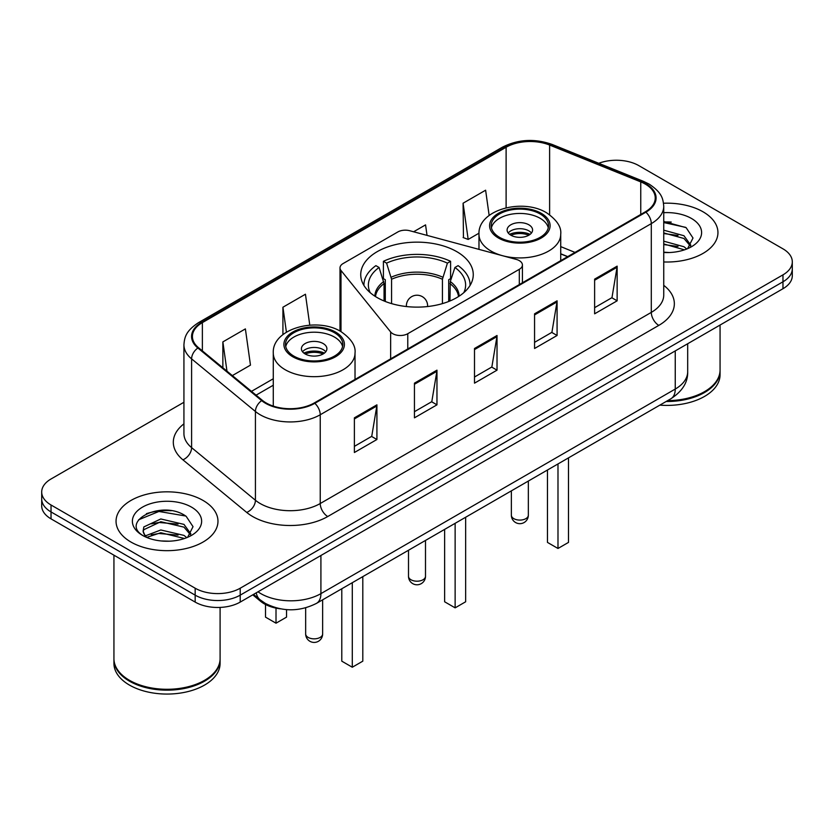 <?xml version="1.0" encoding="UTF-8"?>
<svg xmlns="http://www.w3.org/2000/svg" width="834" height="834" viewBox="0 0 834 834"><rect width="100%" height="100%" fill="white"/><g stroke="black" fill="none" stroke-linecap="round" stroke-linejoin="round"><path stroke-width="1.25" d="M519.311 260.646A10.613 6.13 0 0 0 516.288 259.416L409.796 230.747A10.613 6.13 0 0 0 397.808 231.967L343.108 263.554A10.613 6.13 0 0 0 340.001 267.881A10.613 6.13 0 0 0 340.991 270.477L390.646 331.953A10.613 6.13 0 0 0 407.774 333.704L519.311 269.309A10.613 6.13 0 0 0 522.418 264.972A10.613 6.13 0 0 0 519.311 260.646M456.792 251.66A56.264 32.484 0 0 0 395.462 244.623A56.264 32.484 0 0 0 360.736 274.636A56.264 32.484 0 0 0 377.208 297.602A56.264 32.484 0 0 0 438.538 304.65A56.264 32.484 0 0 0 473.264 274.636A56.264 32.484 0 0 0 456.792 251.66M567.579 256.695L560.719 253.922M280.443 608.83A31.848 18.39 180 0 1 260.677 601.356L252.765 594.83M171.262 510.721A42.471 24.52 0 0 0 146.409 513.681M671.234 222.063A42.471 24.52 0 0 0 663.739 222.021M183.928 402.269L51.03 478.987A31.848 18.39 0 0 0 41.7 491.997L41.7 505.863A31.848 18.39 0 0 0 51.03 518.863L195.166 602.085A31.848 18.39 0 0 0 240.213 602.085L782.97 288.72A31.848 18.39 0 0 0 792.3 275.72L792.3 268.788A31.848 18.39 0 0 1 782.97 281.788A31.848 18.39 0 0 0 792.3 268.788L792.3 261.845A31.848 18.39 0 0 0 782.97 248.845L638.834 165.632A31.848 18.39 0 0 0 598.77 163.287M41.7 491.997A31.848 18.39 0 0 0 51.03 504.997L195.166 588.21A31.848 18.39 0 0 0 240.213 588.21L240.213 595.153L782.97 281.788L240.213 595.153A31.848 18.39 0 0 1 195.166 595.153A31.848 18.39 0 0 0 240.213 595.153L240.213 602.085M51.03 504.997L51.03 511.93L195.166 595.153L51.03 511.93A31.848 18.39 0 0 1 41.7 498.93A31.848 18.39 0 0 0 51.03 511.93L51.03 518.863M703.02 211.794A50.957 29.419 0 0 0 663.52 203.235A50.957 29.419 0 0 1 703.02 211.794A50.957 29.419 0 0 1 717.949 232.592A50.957 29.419 0 0 0 703.02 211.794M203.048 500.442A50.957 29.419 0 0 0 147.514 494.072A50.957 29.419 0 0 0 116.051 521.25A50.957 29.419 0 0 0 130.98 542.058A50.957 29.419 0 0 0 186.514 548.428A50.957 29.419 0 0 0 217.976 521.25A50.957 29.419 0 0 0 203.048 500.442A50.957 29.419 0 0 0 147.514 494.072A50.957 29.419 0 0 0 116.051 521.25A50.957 29.419 0 0 0 130.98 542.058A50.957 29.419 0 0 0 186.514 548.428A50.957 29.419 0 0 0 217.976 521.25A50.957 29.419 0 0 0 203.048 500.442M645.287 184.095A33.975 19.609 180 0 1 655.243 197.96A33.975 19.609 180 0 1 645.287 211.836L314.23 402.968A33.975 19.609 180 0 1 262.376 400.351L198.565 347.736A33.975 19.609 180 0 1 192.414 336.488A33.975 19.609 180 0 1 202.37 322.612L506.113 147.253A33.975 19.609 180 0 1 549.616 145.053L640.752 181.895A33.975 19.609 180 0 1 645.287 184.095M645.891 183.741A34.819 20.11 0 0 0 641.242 181.489L550.106 144.647A34.819 20.11 0 0 0 505.508 146.899L201.765 322.268A34.819 20.11 0 0 0 197.867 348.018L261.678 400.633A34.819 20.11 0 0 0 314.825 403.312L645.891 212.18A34.819 20.11 0 0 0 645.891 183.741M354.387 417.834L354.387 452.508L376.916 439.508L376.916 404.834L354.387 417.834M354.387 446.357L371.735 436.338L376.822 405.981A8.496 4.9 -120 0 0 376.916 404.834M371.589 436.432L376.916 439.508M414.446 383.16L414.446 417.834L436.964 404.834L436.964 370.16L414.446 383.16M414.446 411.683L431.793 401.675L436.88 371.307A8.496 4.9 -120 0 0 436.964 370.16M431.637 401.759L436.964 404.834M594.621 279.14L594.621 313.813L617.139 300.813L617.139 266.14L594.621 279.14M594.621 307.663L611.968 297.655L617.045 267.287A8.496 4.9 -120 0 0 617.139 266.14M611.812 297.738L617.139 300.813M534.563 313.813L534.563 348.487L557.081 335.487L557.081 300.813L534.563 313.813M534.563 342.336L551.91 332.328L556.987 301.96A8.496 4.9 -120 0 0 557.081 300.813M551.754 332.412L557.081 335.487M474.504 348.487L474.504 383.16L497.022 370.16L497.022 335.487L474.504 348.487M474.504 377.01L491.851 367.002L496.939 336.634A8.496 4.9 -120 0 0 497.022 335.487M491.695 367.085L497.022 370.16M663.739 261.959A50.957 29.419 0 0 0 717.949 232.592A50.957 29.419 0 0 1 663.739 261.959M240.213 588.21L782.97 274.855A31.848 18.39 0 0 0 792.3 261.845M232.352 375.592L250.471 365.125L245.384 328.898L222.866 341.898L222.866 367.773M427.029 235.386L425.559 224.878L413.612 231.779M489.151 215.443L485.617 190.204L463.089 203.204L463.454 237.669M309.779 325.145L305.442 294.225L282.924 307.225L282.924 334.622M463.089 203.204L468.176 239.431L479.008 233.186M468.176 239.431L463.089 237.534M282.924 307.225L286.416 332.151M222.866 341.898L226.973 371.161M667.638 400.633A53.084 30.649 0 0 0 704.521 391.657A53.084 30.649 0 0 0 720.065 369.994L720.065 325.041M667.409 400.758A52.552 30.337 0 0 0 704.146 391.876A52.552 30.337 0 0 0 704.334 391.772M666.137 401.498A53.084 30.649 0 0 0 720.065 370.859A53.084 30.649 0 0 0 720.065 370.421M659.85 405.126A53.084 30.649 0 0 0 720.065 374.758L720.065 370.859M663.739 252.191L669.275 252.535M663.739 241.182L683.953 246.739L686.768 248.991M663.739 243.935L684.464 249.846M663.739 230.174L683.953 235.73L690.854 245.259M663.739 232.926L683.953 238.482L690.312 245.967M663.739 252.493A34.621 19.985 0 0 0 691.469 246.728A34.621 19.985 0 0 0 691.469 218.466A34.621 19.985 0 0 0 663.739 212.691M687.581 248.657L693.002 238.013L686.142 227.672L663.739 221.479M663.739 222.542L685.673 227.359M663.739 233.551L678.011 235.449M663.739 244.56L678.011 246.457M384.057 300.97L384.057 283.581L379.074 267.474A48.622 28.075 0 0 0 370.213 292.682M385.298 301.47L385.298 279.734L383.411 278.639L383.411 261.303A53.084 30.649 0 0 1 450.589 261.303L447.42 263.137A48.622 28.075 0 0 0 386.58 263.137L391.563 279.244L391.563 303.607M442.437 303.607L442.437 279.244L447.42 263.137M450.589 261.303L450.589 278.639L448.702 279.734L448.702 301.47M379.074 267.474L375.894 265.639A53.084 30.649 0 0 0 363.916 285.04A53.084 30.649 0 0 0 363.916 285.416M386.58 263.137L383.411 261.303M470.084 285.416A53.084 30.649 0 0 0 470.084 285.04A53.084 30.649 0 0 0 458.106 265.639L454.926 267.474L450.297 281.548L449.943 300.97M463.787 292.682A48.622 28.075 0 0 0 454.926 267.474M444.626 529.381L444.626 601.783L455.135 607.85L465.643 601.783L465.643 517.247M455.135 607.85L455.135 523.314M540.119 213.952A28.669 16.544 0 0 0 508.876 210.366A28.669 16.544 0 0 0 491.184 225.66A28.669 16.544 0 0 0 499.576 237.356A28.669 16.544 0 0 0 530.82 240.943A28.669 16.544 0 0 0 548.511 225.66A28.669 16.544 0 0 0 540.119 213.952M548.261 227.828A28.669 16.544 0 0 0 540.119 218.289A28.669 16.544 0 0 0 510.637 214.317A28.669 16.544 0 0 0 491.424 227.828M547.469 470.011L547.469 542.402L557.988 548.47L568.496 542.402L568.496 457.876M557.988 548.47L557.988 463.944M528.86 224.794A12.739 7.36 0 0 0 514.974 223.199A12.739 7.36 0 0 0 507.103 229.996A12.739 7.36 0 0 0 510.835 235.188A12.739 7.36 0 0 0 524.722 236.783A12.739 7.36 0 0 0 532.592 229.996A12.739 7.36 0 0 0 528.86 224.794M531.456 233.03A12.739 7.36 0 0 0 528.86 230.862A12.739 7.36 0 0 0 508.24 233.03M509.553 234.323A16.982 9.81 180 0 1 529.392 234.02L529.392 234.865M510.95 235.251A14.866 8.58 180 0 1 527.859 234.896L529.392 234.02M527.609 235.824L527.859 234.896M204.361 680.429A52.552 30.337 0 0 1 204.174 680.534A52.552 30.337 0 0 1 129.854 680.534L129.478 680.315A53.084 30.649 0 0 0 204.549 680.315A53.084 30.649 0 0 0 220.093 658.641L220.093 607.413M113.935 659.079A53.084 30.649 0 0 0 113.935 659.517A53.084 30.649 0 0 0 129.478 681.18A53.084 30.649 0 0 0 187.327 687.831A53.084 30.649 0 0 0 220.093 659.517A53.084 30.649 0 0 0 220.093 659.079M113.935 659.517L113.935 663.416A53.084 30.649 0 0 0 129.478 685.089A53.084 30.649 0 0 0 187.327 691.73A53.084 30.649 0 0 0 220.093 663.416L220.093 659.517M161.212 540.953L169.302 541.193M145.345 535.876L160.806 529.976L183.98 535.397L186.795 537.649M146.763 537.357L160.806 532.728L184.491 538.503M145.585 536.95L143.104 531.133A23.998 13.855 0 0 0 146.982 537.544M143.104 531.133L143.834 526.932L160.806 518.967L183.98 524.388L190.882 533.916M143.167 531.466L143.834 529.684L160.806 521.719L183.98 527.14L190.34 534.625M187.608 537.315L193.029 526.661L186.17 516.329C161.89 498.868 118.72 521.875 143.646 535.981L143.771 536.064M191.486 507.114A34.621 19.985 0 0 0 142.531 507.114A34.621 19.985 0 0 0 142.531 535.386A34.621 19.985 0 0 0 191.486 535.386A34.621 19.985 0 0 0 191.486 507.114M113.935 555.183L113.935 658.641A53.084 30.649 0 0 0 129.478 680.315L129.854 680.534M138.59 519.801L158.908 511.461L185.701 516.017M151.288 523.856L158.908 522.47L178.038 524.106M151.288 534.865L158.908 533.479L178.038 535.115M145.21 535.699L145.794 535.428M334.424 332.714A28.669 16.544 0 0 0 303.18 329.128A28.669 16.544 0 0 0 285.489 344.411A28.669 16.544 0 0 0 293.881 356.118A28.669 16.544 0 0 0 325.124 359.704A28.669 16.544 0 0 0 342.816 344.411A28.669 16.544 0 0 0 334.424 332.714M342.576 346.579A28.669 16.544 0 0 0 334.424 337.051A28.669 16.544 0 0 0 304.942 333.079A28.669 16.544 0 0 0 285.739 346.579M341.784 588.762L341.784 661.164L352.292 667.231L362.8 661.164L362.8 576.628M352.292 667.231L352.292 582.695M265.504 604.504L265.504 617.129L276.012 623.196L286.531 617.129L286.531 609.623M276.012 623.196L276.012 608.122M323.165 343.545A12.739 7.36 0 0 0 309.278 341.95A12.739 7.36 0 0 0 301.408 348.748A12.739 7.36 0 0 0 305.14 353.95A12.739 7.36 0 0 0 319.026 355.545A12.739 7.36 0 0 0 326.897 348.748A12.739 7.36 0 0 0 323.165 343.545M325.76 351.781A12.739 7.36 0 0 0 323.165 349.613A12.739 7.36 0 0 0 302.544 351.781M303.857 353.084A16.982 9.81 180 0 1 323.696 352.772L323.696 353.616M305.254 354.012A14.866 8.58 180 0 1 322.164 353.658L323.696 352.772M321.914 354.586L322.164 353.658M260.677 600.271L260.677 601.356M340.991 270.477L340.991 331.619M390.646 331.953L390.646 358.849M407.774 333.704L407.774 348.956M519.311 269.309L519.311 284.561M257.998 591.806A42.471 24.52 0 0 0 260.854 593.631A42.471 24.52 0 0 0 320.913 593.631L675.248 389.061A42.471 24.52 0 0 0 687.685 371.724C687.998 382.264 682.379 391.282 670.849 398.777L316.513 603.357A21.236 12.26 60 0 0 320.913 593.631L320.913 555.486M675.248 350.916L675.248 389.061A21.236 12.26 60 0 1 670.849 398.777M256.278 592.807A21.236 14.199 129.5 0 0 259.979 599.709L253.526 594.392M782.97 288.72L782.97 274.855M195.166 602.085L195.166 588.21M663.739 285.332A53.084 30.649 180 0 1 658.808 325.385L327.741 516.527A10.613 6.13 60 0 1 320.235 503.527L651.302 312.385A42.471 24.52 0 0 0 663.739 295.048L663.739 206.279A42.471 24.52 180 0 1 651.302 223.616A10.613 6.13 -120 0 0 645.891 212.18M327.741 516.527A53.084 30.649 180 0 1 252.671 516.527A53.084 30.649 180 0 1 246.718 512.43L182.907 459.815A53.084 30.649 180 0 1 183.928 423.849M260.177 503.527A42.471 24.52 0 0 0 320.235 503.527L320.235 414.759A42.471 24.52 180 0 1 255.423 411.485L191.601 358.87A42.471 24.52 180 0 1 183.928 344.807L183.928 433.576A42.471 24.52 0 0 0 191.601 447.629L255.423 500.254A42.471 24.52 0 0 0 260.177 503.527M663.739 206.279C663.051 198.982 662.373 192.915 649.102 184.085L643.514 181.374A10.613 4.973 112 0 0 641.242 181.489M643.514 181.374L552.379 144.532C534.792 138.308 518.102 139.215 502.308 147.243A10.613 6.13 60 0 1 505.508 146.899M201.765 322.268A10.613 6.13 -120 0 0 198.565 322.612C185.69 331.056 184.512 337.405 183.928 344.807M197.867 348.018A10.613 7.099 129.5 0 0 191.601 358.87L191.601 447.629A10.613 7.099 -50.5 0 1 182.907 459.815M552.379 144.532A10.613 4.973 112 0 0 550.106 144.647M261.678 400.633A10.613 7.099 129.5 0 0 255.423 411.485L255.423 500.254A10.613 7.099 -50.5 0 1 246.718 512.43M314.825 403.312A10.613 6.13 60 0 1 320.235 414.759L651.302 223.616L651.302 312.385A10.613 6.13 60 0 0 658.808 325.385M202.37 322.612L202.37 350.874M640.752 181.895L640.752 214.453M549.616 145.053L549.616 214.755M575.012 252.41L560.719 246.624M506.113 147.253L506.113 207.791M273.281 378.761L251.472 391.354M474.504 349.592L496.939 336.634M534.563 314.918L556.987 301.96M594.621 280.245L617.045 267.287M414.446 384.266L436.88 371.307M354.387 418.939L376.822 405.981M384.057 283.581A41.617 24.03 0 0 0 375.488 296.56M442.437 279.244A41.617 24.03 0 0 0 391.563 279.244M383.703 281.548A42.117 24.311 0 0 0 374.883 296.174M442.791 277.211A42.117 24.311 0 0 0 391.209 277.211M459.117 296.174A42.117 24.311 0 0 0 450.297 281.548M458.512 296.56A41.617 24.03 0 0 0 449.943 283.581M410.995 579.766A8.496 4.9 180 0 1 408.504 576.294A8.496 8.496 0 0 0 421.243 583.654A8.496 8.496 0 0 0 425.496 576.294A8.496 4.9 180 0 1 423.005 579.766A8.496 4.9 180 0 1 410.995 579.766M406.45 306.547A10.613 6.13 180 0 1 406.387 305.838L406.387 306.537M427.613 306.537L427.613 305.838A10.613 6.13 180 0 1 427.55 306.547M498.451 238.013A30.253 17.472 0 0 0 541.245 238.013A30.253 17.472 0 0 0 541.245 213.306A30.253 17.472 0 0 0 498.451 213.306A30.253 17.472 0 0 0 498.451 238.013M560.719 260.656L560.719 234.323A40.876 23.602 180 0 1 535.491 256.132A40.876 23.602 180 0 1 490.945 251.013A40.876 23.602 180 0 1 478.977 234.323L478.977 249.376M513.838 518.654A8.496 4.9 180 0 1 511.357 515.183A8.496 8.496 0 0 0 524.096 522.543A8.496 8.496 0 0 0 528.339 515.183A8.496 4.9 180 0 1 525.858 518.654A8.496 4.9 180 0 1 513.838 518.654M292.755 356.764A30.253 17.472 0 0 0 335.549 356.764A30.253 17.472 0 0 0 335.549 332.057A30.253 17.472 0 0 0 292.755 332.057A30.253 17.472 0 0 0 292.755 356.764M355.023 379.418L355.023 353.084A40.876 23.602 180 0 1 329.795 374.883A40.876 23.602 180 0 1 285.249 369.764A40.876 23.602 180 0 1 273.281 353.084L273.281 406.106M308.142 637.405A8.496 4.9 180 0 1 305.661 633.944A8.496 8.496 0 0 0 318.4 641.294A8.496 8.496 0 0 0 322.643 633.944A8.496 4.9 180 0 1 320.162 637.405A8.496 4.9 180 0 1 308.142 637.405M340.001 267.881L340.001 331.056M522.418 264.972L522.418 282.768M316.513 603.357C299.427 611.937 282.34 611.937 265.254 603.357L259.979 599.709M687.685 371.724L687.685 343.733M502.308 147.243L198.565 322.612M273.281 385.225L256.08 395.16M567.735 256.611L560.719 253.776M425.496 540.432L425.496 576.294M427.613 305.838A10.613 10.613 0 0 0 411.694 296.643A10.613 10.613 0 0 0 406.387 305.838M408.504 550.242L408.504 576.294M560.719 234.323C561.616 227.129 556.893 219.947 546.551 212.774C522.449 197.867 477.559 209.834 478.977 234.323M528.339 481.051L528.339 515.183M511.357 490.861L511.357 515.183M355.023 353.084C355.92 345.891 351.197 338.708 340.856 331.536C316.764 316.628 271.863 328.586 273.281 353.084M322.643 599.813L322.643 633.944M305.661 607.83L305.661 633.944"/></g></svg>
